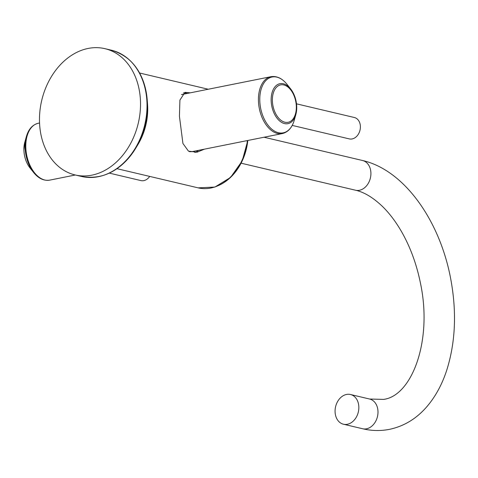 <?xml version="1.0" encoding="UTF-8"?>
<svg xmlns="http://www.w3.org/2000/svg" width="478" height="478" viewBox="0 0 478 478"><rect width="100%" height="100%" fill="white"/><g stroke="black" fill="none" stroke-linecap="round" stroke-linejoin="round"><path stroke-width="0.72" d="M104.921 48.666A64.877 49.604 103.3 0 0 39.507 121.908A64.877 49.604 -76.7 0 0 75.088 174.942A64.877 49.604 -76.7 0 0 140.496 101.695A64.877 49.604 103.3 0 0 104.921 48.666L111.416 50.202A64.877 49.604 103.3 0 1 146.997 103.23A64.877 49.604 103.3 0 1 81.583 176.478L75.088 174.942M204.453 149.16L196.96 152.213L188.475 151.15L182.925 143.478L179.423 116.232L179.919 100.075L184.974 92.344L190.31 92.834M346.514 394.452A15.266 11.669 -76.7 0 0 335.174 409.204A15.266 11.669 -76.7 0 0 343.449 424.219A15.266 11.669 -76.7 0 0 347.398 424.267A15.266 11.669 -76.7 0 0 358.745 409.515A15.266 11.669 -76.7 0 0 350.47 394.505A15.266 11.669 -76.7 0 0 346.514 394.452M109.366 173.132L140.962 180.594A10.988 8.407 -76.7 0 0 149.68 176.406M198.543 150.343A30.532 18.57 -101.3 0 1 194.839 152.5M187.155 93.461A30.532 18.57 78.7 0 0 183.468 92.881M189.348 151.604A29.003 17.638 78.7 0 0 192.855 151.478L282.325 133.571A29.003 17.638 -101.3 0 1 258.443 100.834A29.003 17.638 -101.3 0 1 270.936 76.695C276.828 75.799 282.205 78.362 287.057 84.391L290.678 88.968A20.381 12.398 78.7 0 0 277.455 84.654A20.381 12.398 78.7 0 0 271.151 100.655A20.381 12.398 78.7 0 0 281.805 122.488A20.381 12.398 78.7 0 0 295.816 114.648A20.381 12.398 78.7 0 0 296.713 106.696M292.213 125.409L349.31 138.901A10.988 8.407 -76.7 0 0 360.388 126.491A10.988 8.407 103.3 0 0 354.365 117.504L296.515 103.84M130.028 60.551A64.488 49.312 103.3 0 1 147.2 99.747A64.488 49.312 103.3 0 1 147.403 103.457A64.488 49.312 103.3 0 1 135.758 148.18A64.488 49.312 103.3 0 1 102.86 175.546M111.416 50.202C132.245 56.506 144.177 73.02 147.2 99.747L147.535 104.067A53.793 41.132 103.3 0 1 147.702 107.162A53.793 41.132 103.3 0 1 137.993 144.47C144.738 133.004 147.971 120.57 147.702 107.168L147.702 107.15M117.002 168.686L198.125 187.854A49.15 37.583 -76.7 0 0 247.377 140.568M217.926 185.769A48.619 37.176 -76.7 0 0 247.801 140.484L242.226 160.877L230.563 177.428L214.915 187.047L198.125 187.854M359.468 190.268A15.266 11.669 103.3 0 1 355.518 190.22C364.045 192.126 372.918 197.432 382.137 206.138C389.229 212.991 395.73 221.559 401.64 231.83C410.345 247.132 416.619 264.244 420.455 283.173C432.829 341.262 411.6 396.023 383.535 399.399L369.614 399.028A15.266 11.669 -76.7 0 1 377.895 414.038A15.266 11.669 -76.7 0 1 366.548 428.796A15.266 11.669 -76.7 0 1 362.599 428.742C371.651 430.887 380.625 431.084 389.528 429.334C404.191 426.203 416.732 418.549 427.141 406.36C435.566 396.417 442.072 384.432 446.679 370.39C455.671 341.937 456.908 310.873 450.395 277.198C439.264 220.023 404.125 169.989 362.539 160.506A15.266 11.669 103.3 0 1 370.814 175.516A15.266 11.669 103.3 0 1 359.468 190.268M39.549 123.007L38.306 123.252A29.003 17.638 78.7 0 0 25.806 147.397A29.003 17.638 78.7 0 0 49.688 180.134C43.797 181.031 38.419 178.461 33.568 172.433L29.947 167.862A20.381 12.398 -101.3 0 1 23.912 150.134A20.381 12.398 -101.3 0 1 24.808 142.181L23.9 150.182C24.211 157.041 26.224 162.932 29.947 167.862M38.306 123.252C32.522 124.692 28.549 129.132 26.386 136.565A28.465 17.316 78.7 0 0 25.131 147.678A28.465 17.316 78.7 0 0 33.568 172.433M282.325 133.571C288.109 132.137 292.076 127.698 294.239 120.265A28.465 17.316 -101.3 0 1 274.671 131.211A28.465 17.316 -101.3 0 1 259.787 100.715A28.465 17.316 -101.3 0 1 268.588 78.368A28.465 17.316 -101.3 0 1 287.057 84.391M296.713 106.606A20.381 12.398 78.7 0 0 290.678 88.968C294.4 93.891 296.414 99.788 296.724 106.648L295.816 114.648L294.239 120.265M296.318 106.415A19.084 11.609 78.7 0 0 283.795 84.953A19.084 11.609 78.7 0 0 272.382 100.762A19.084 11.609 78.7 0 0 284.906 122.231A19.084 11.609 78.7 0 0 296.318 106.415M137.993 144.47L135.758 148.18C121.089 170.73 103.033 180.158 81.583 176.478M208.265 89.237L139.606 73.015M241.091 163.183L355.518 190.22M264.035 137.234L362.539 160.506M343.449 424.219L362.599 428.742M350.47 394.505L369.614 399.028M75.339 174.996L49.688 180.134M26.386 136.565L24.808 142.181M181.473 94.602L270.936 76.695"/></g></svg>
